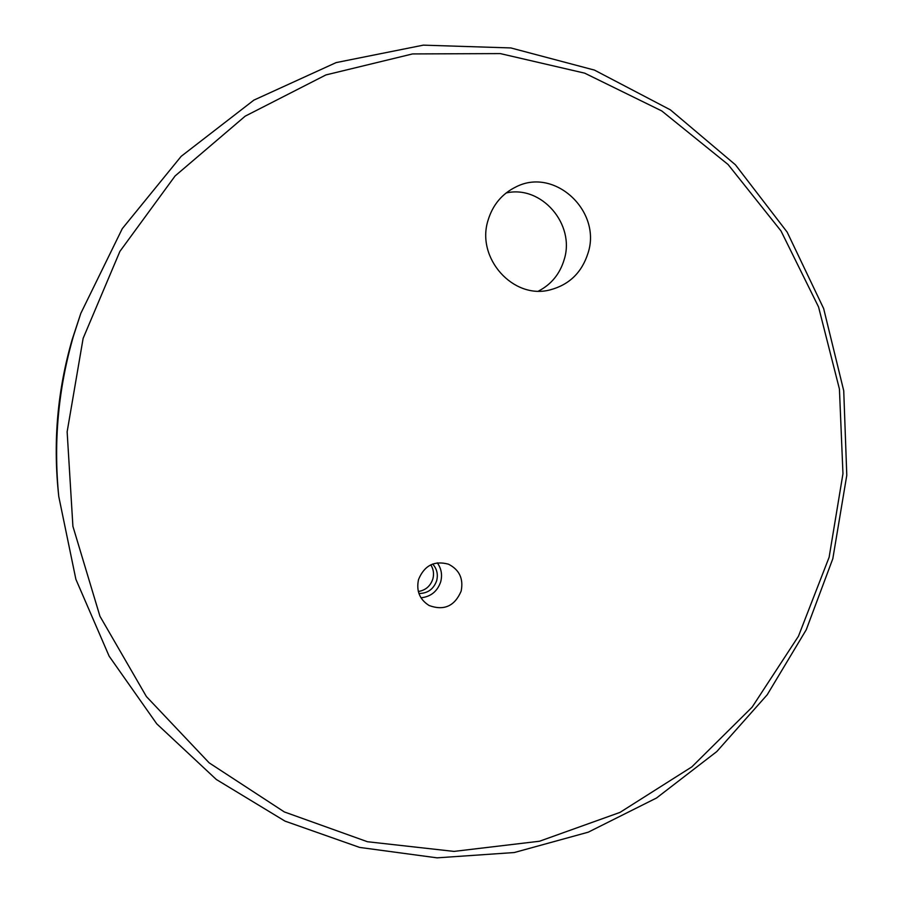 <?xml version="1.0" encoding="UTF-8"?>
<svg xmlns="http://www.w3.org/2000/svg" width="903" height="903" viewBox="0 0 903 903"><rect width="100%" height="100%" fill="white"/><g stroke="black" fill="none" stroke-linecap="round" stroke-linejoin="round"><path stroke-width="1.35" d="M418.924 593.485C427.717 593.418 433.632 589.151 436.68 580.663C438.237 574.331 436.905 568.788 432.672 564.036M418.337 591.521C425.629 590.269 430.471 586.07 432.864 578.913C434.185 573.868 433.496 569.172 430.799 564.838M506.109 192.982C541.518 184.776 575.55 224.418 564.149 259.692C559.871 273.936 551.315 284.4 538.493 291.082M80.818 313.352L72.229 339.393C57.769 389.249 53.119 439.975 58.266 491.571L58.763 496.481C53.333 442.052 58.243 388.527 73.493 335.927L80.818 313.352L122.277 228.662L181.176 156.332L253.878 100.12L336.119 62.6L423.293 45.15L510.827 47.938L594.445 70.095L670.376 109.85L735.448 164.82L787.156 232.116L823.649 308.544L843.729 390.751L846.788 475.283L832.814 558.72L806.255 629.741L767.211 694.768L716.801 751.556L656.537 797.992L588.271 832.171L514.27 852.534L437.097 857.85L359.631 847.42L284.976 821.109L216.314 779.481L156.738 723.822L109.139 656.176L75.886 579.297L58.763 496.481M829.123 557.264L842.962 473.703L839.429 389.069L818.558 306.964L781.005 230.942L728.066 164.504L661.741 110.934L584.692 73.154L500.285 53.593L412.547 53.932L325.927 74.926L245.21 116.148L175.103 175.95L119.907 251.384L83.132 338.343L67.138 431.815L72.906 526.302L99.951 616.252L146.399 696.552L209.157 762.854L284.31 811.932L367.442 841.731L453.983 851.405L539.52 841.235L619.977 812.407L691.833 766.884L752.109 707.173L798.455 636.231L829.123 557.264M588.045 253.077C581.859 272.537 569.195 284.817 550.062 289.886C513.333 299.852 475.768 258.156 488.094 220.163C492.812 204.744 502.158 193.626 516.132 186.831C554.69 167.01 601.883 211.212 588.045 253.077M420.979 597.809C430.855 596.714 437.424 591.363 440.709 581.769C442.493 574.85 441.353 568.54 437.3 562.851M461.151 591.126C454.706 606.127 444.05 610.936 429.173 605.541C419.669 599.569 416.114 590.901 418.529 579.534C424.331 565.481 434.309 560.368 448.464 564.183C459.39 569.748 463.623 578.721 461.151 591.126"/></g></svg>

